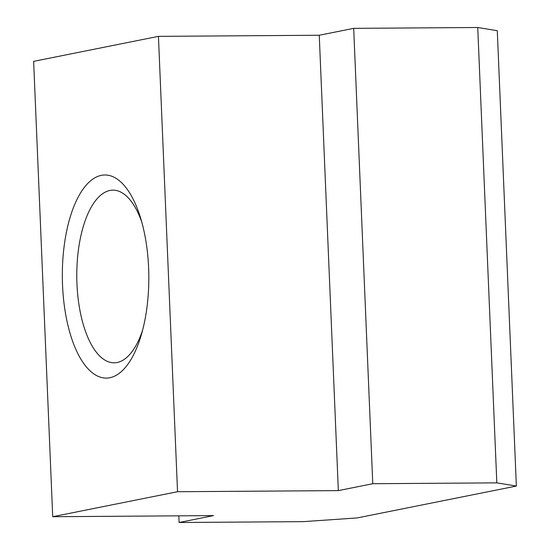 <?xml version="1.0" encoding="UTF-8"?>
<svg xmlns="http://www.w3.org/2000/svg" width="550" height="550" viewBox="0 0 550 550"><rect width="100%" height="100%" fill="white"/><g stroke="black" fill="none" stroke-linecap="round" stroke-linejoin="round"><path stroke-width="0.82" d="M141.79 222.124A86.323 36.754 -90.4 0 0 112.942 190.156A86.323 36.754 -90.4 0 0 76.959 283.807A86.323 36.754 -90.4 0 0 114.139 362.808A86.323 36.754 -90.4 0 0 142.532 330.447M62.542 285.154A101.558 43.244 89.6 0 1 90.097 181.239A101.558 43.244 89.6 0 1 140.422 217.449A101.558 43.244 89.6 0 1 148.617 267.919A101.558 43.244 89.6 0 1 141.233 335.136A101.558 43.244 89.6 0 1 94.806 374.55A101.558 43.244 89.6 0 1 62.542 285.154M179.101 522.5L213.531 515.604L52.718 516.711L177.533 491.721L338.339 490.614L372.769 483.718L496.822 482.859L516.368 486.056L357.122 517.942L303.153 521.648L179.101 522.5L178.819 515.845M177.533 491.721L158.441 36.362L33.633 61.352L52.718 516.711M516.368 486.056L497.283 30.697L477.737 27.5L353.684 28.353L319.254 35.248L158.441 36.362M496.822 482.859L477.737 27.5M372.769 483.718L353.684 28.353M338.339 490.614L319.254 35.248"/></g></svg>
